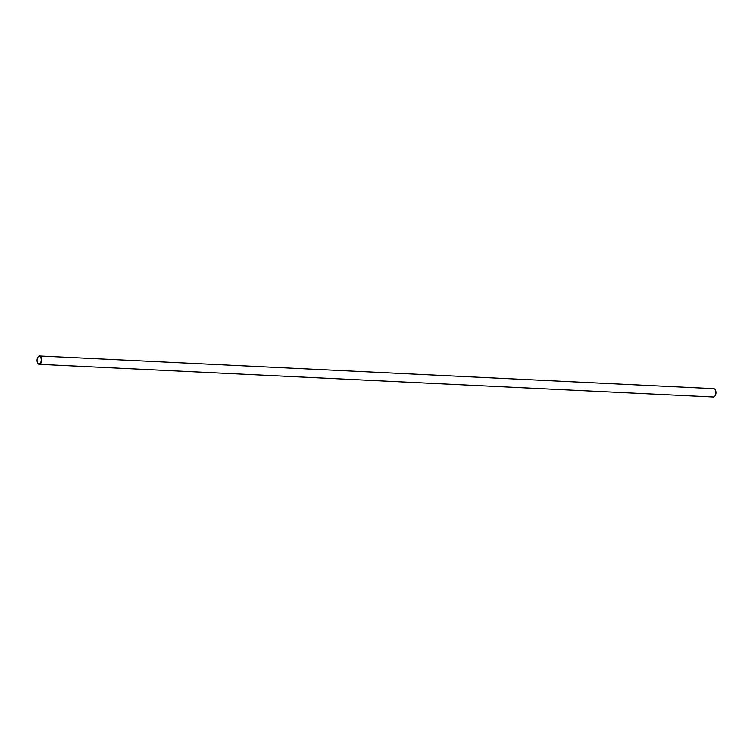 <?xml version="1.0" encoding="UTF-8"?>
<svg xmlns="http://www.w3.org/2000/svg" width="753" height="753" viewBox="0 0 753 753"><rect width="100%" height="100%" fill="white"/><g stroke="black" fill="none" stroke-linecap="round" stroke-linejoin="round"><path stroke-width="1.13" d="M39.664 356.367A3.85 2.09 -87.2 0 0 37.932 357.138A3.85 2.09 -87.2 0 0 37.65 363.021A3.85 2.09 -87.2 0 0 38.61 363.925A3.85 2.09 -87.2 0 0 41.161 360.875A3.85 2.09 -87.2 0 0 39.664 356.367M38.026 357.026A4.189 2.268 92.8 0 1 38.111 356.894A4.189 2.268 92.8 0 1 39.617 355.981A4.189 2.268 92.8 0 1 39.984 356.056A4.189 2.268 92.8 0 1 41.66 360.612A4.189 2.268 92.8 0 1 39.212 364.339A4.189 2.268 92.8 0 1 38.845 364.264A4.189 2.268 92.8 0 1 37.801 363.285A4.189 2.268 92.8 0 1 37.725 363.144M713.016 396.944A4.189 2.268 -87.2 0 0 713.383 397.019A4.189 2.268 -87.2 0 0 714.889 396.106A4.189 2.268 -87.2 0 0 715.199 389.715A4.189 2.268 -87.2 0 0 714.155 388.736A4.189 2.268 -87.2 0 0 713.788 388.661L39.617 355.981M715.275 389.856A3.85 2.09 92.8 0 1 715.35 389.979A3.85 2.09 92.8 0 1 715.068 395.862A3.85 2.09 92.8 0 1 714.974 395.974M39.212 364.339L713.383 397.019"/></g></svg>
